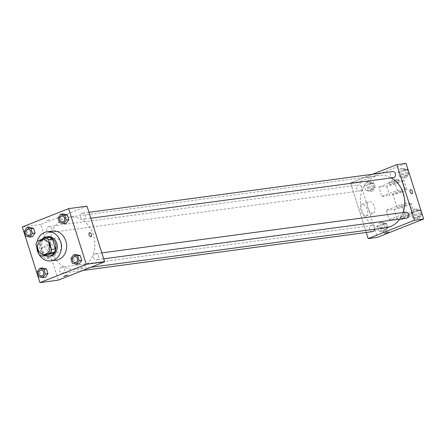 <?xml version="1.0" encoding="UTF-8"?>
<svg xmlns="http://www.w3.org/2000/svg" width="446" height="446" viewBox="0 0 446 446"><rect width="100%" height="100%" fill="white"/><g stroke="black" fill="none" stroke-linecap="round" stroke-linejoin="round"><path stroke-width="0.33" stroke-dasharray="2.23 1.67" d="M49.434 244.358A7.342 6.172 82.4 0 1 53.386 238.499A7.342 6.172 82.4 0 1 54.618 238.175A7.342 6.172 82.4 0 1 61.71 244.631A7.342 6.172 82.4 0 1 56.57 252.726A7.342 6.172 82.4 0 1 49.935 248.132M49.389 237.367L41.266 240.584L37.325 241.108M46.044 255.653A9.477 7.967 82.4 0 1 42.994 253.869L39.053 254.398M41.266 240.584A9.477 7.967 82.4 0 0 39.895 244.113L42.994 253.869M41.857 239.318A9.79 8.229 -97.6 0 0 45.386 255.736M50.331 256.032A9.79 8.229 82.4 0 1 41.049 248.416A9.79 8.229 82.4 0 1 46.089 237.06A9.79 8.229 82.4 0 1 47.728 236.631M39.895 244.113L35.959 244.642M36.683 246.933A14.685 12.343 82.4 0 1 37.213 241.292M56.229 260.18A14.685 12.343 82.4 0 1 42.309 248.756A14.685 12.343 82.4 0 1 49.868 231.719A14.685 12.343 82.4 0 1 52.327 231.078M70.881 258.591L73.506 258.24L76.138 254.56L73.506 258.24L74.989 262.923L79.109 263.932L74.989 262.923L72.364 263.279M37.074 271.971L39.7 271.62L42.331 267.94L39.7 271.62L41.183 276.303L45.302 277.312L41.183 276.303L38.557 276.654M57.997 217.977L60.623 217.626L63.254 213.946L60.623 217.626L62.105 222.309L66.225 223.318L62.105 222.309L59.48 222.66M24.19 231.357L26.816 231.006L29.447 227.326L26.816 231.006L28.299 235.689L32.419 236.692L28.299 235.689L25.673 236.04M64.748 218.217A26.331 22.138 82.4 0 1 69.163 217.068A26.331 22.138 82.4 0 1 94.602 240.221A26.331 22.138 82.4 0 1 76.16 269.261A26.331 22.138 82.4 0 1 51.195 248.773A26.331 22.138 82.4 0 1 64.748 218.217M86.992 206.18L40.681 224.505L58.331 280.144M61.28 267.26A3.061 2.57 82.4 0 1 61.793 267.126A3.061 2.57 82.4 0 1 64.748 269.819A3.061 2.57 82.4 0 1 62.607 273.192A3.061 2.57 82.4 0 1 59.708 270.811A3.061 2.57 82.4 0 1 61.28 267.26M95.087 253.885A3.061 2.57 82.4 0 1 95.6 253.752A3.061 2.57 82.4 0 1 98.555 256.439A3.061 2.57 82.4 0 1 96.414 259.812A3.061 2.57 82.4 0 1 93.515 257.431A3.061 2.57 82.4 0 1 95.087 253.885M82.203 213.266A3.061 2.57 82.4 0 1 82.716 213.132A3.061 2.57 82.4 0 1 85.671 215.825A3.061 2.57 82.4 0 1 83.53 219.198A3.061 2.57 82.4 0 1 80.631 216.817A3.061 2.57 82.4 0 1 82.203 213.266M50.236 232.444A3.061 2.57 -97.6 0 0 51.808 228.893A3.061 2.57 -97.6 0 0 48.909 226.512A3.061 2.57 -97.6 0 0 46.769 229.885A3.061 2.57 -97.6 0 0 49.723 232.578A3.061 2.57 -97.6 0 0 50.236 232.444M40.681 224.505L22.3 226.975M43.067 247.129A6.138 3.25 68.4 0 0 42.654 247.235A6.138 3.25 68.4 0 0 41.885 254.142A6.138 3.25 68.4 0 0 47.17 258.652A6.138 3.25 68.4 0 0 48.079 252.124A6.138 3.25 68.4 0 0 43.067 247.129M49.277 219.95L46.089 220.753L49.277 219.95M63.733 276.386L67.82 275.093M50.247 244.285A6.138 3.25 68.4 0 0 49.829 244.397A6.138 3.25 68.4 0 0 49.066 251.299A6.138 3.25 68.4 0 0 54.345 255.809A6.138 3.25 68.4 0 0 55.254 249.281A6.138 3.25 68.4 0 0 50.247 244.285M91.029 236.737L91.023 236.737A2.141 1.137 -111.6 0 1 89.183 235.165A2.141 1.137 -111.6 0 1 89.451 232.756L89.451 232.756M386.03 227.7A26.331 22.138 82.4 0 1 361.065 207.212A26.331 22.138 82.4 0 1 374.618 176.661A26.331 22.138 82.4 0 1 379.028 175.507A26.331 22.138 82.4 0 1 391.22 177.932M403.145 212.502A26.331 22.138 82.4 0 1 399.739 219.131M360.1 190.882A3.061 2.57 -97.6 0 0 361.678 187.337A3.061 2.57 -97.6 0 0 358.779 184.956A3.061 2.57 -97.6 0 0 356.633 188.329A3.061 2.57 -97.6 0 0 359.587 191.016A3.061 2.57 -97.6 0 0 360.1 190.882M406.284 218.256A3.061 2.57 82.4 0 1 403.379 215.875A3.061 2.57 82.4 0 1 404.957 212.324A3.061 2.57 82.4 0 1 405.47 212.19M393.4 177.642A3.061 2.57 82.4 0 1 390.495 175.261A3.061 2.57 82.4 0 1 392.073 171.71A3.061 2.57 82.4 0 1 392.586 171.576M372.471 231.636A3.061 2.57 82.4 0 1 369.572 229.255A3.061 2.57 82.4 0 1 371.15 225.704A3.061 2.57 82.4 0 1 371.663 225.57A3.061 2.57 82.4 0 1 374.612 229.233M350.55 182.949L372.471 174.275L350.55 182.949L366.255 232.466L350.55 182.949L359.738 181.717L377.388 237.356M28.711 235.393A3.061 2.57 82.4 0 1 25.812 233.013A3.061 2.57 82.4 0 1 27.39 229.467A3.061 2.57 82.4 0 1 27.897 229.333M26.816 231.006L28.299 235.689M41.595 276.007A3.061 2.57 82.4 0 1 38.696 273.627A3.061 2.57 82.4 0 1 40.274 270.081A3.061 2.57 82.4 0 1 40.781 269.947M39.7 271.62L41.183 276.303M62.518 222.013A3.061 2.57 82.4 0 1 59.619 219.633A3.061 2.57 82.4 0 1 61.197 216.087A3.061 2.57 82.4 0 1 61.704 215.953M60.623 217.626L62.105 222.309M75.402 262.633A3.061 2.57 82.4 0 1 72.503 260.247A3.061 2.57 82.4 0 1 74.081 256.701A3.061 2.57 82.4 0 1 74.588 256.567M73.506 258.24L74.989 262.923M372.488 191.089L375.119 187.409L373.637 182.721L369.517 181.717L366.88 185.397L368.368 190.08L372.488 191.089L369.862 191.44L372.494 187.76L371.011 183.077L366.891 182.068L364.254 185.748L365.742 190.431L369.862 191.44L372.494 187.76L371.011 183.077L366.891 182.068L364.254 185.748L365.742 190.431L369.862 191.44M370.08 183.501A3.061 2.57 82.4 0 1 370.593 183.367A3.061 2.57 82.4 0 1 373.547 186.06A3.061 2.57 82.4 0 1 371.406 189.433A3.061 2.57 82.4 0 1 368.507 187.052A3.061 2.57 82.4 0 1 370.08 183.501M375.119 187.409L372.494 187.76M373.637 182.721L371.011 183.077M369.517 181.717L366.891 182.068M366.88 185.397L364.254 185.748M368.368 190.08L365.742 190.431M371.395 183.328A3.061 2.57 82.4 0 1 371.908 183.195A3.061 2.57 82.4 0 1 374.863 185.882A3.061 2.57 82.4 0 1 372.722 189.255A3.061 2.57 82.4 0 1 369.818 186.88A3.061 2.57 82.4 0 1 371.395 183.328M385.372 231.703L388.003 228.023L386.52 223.34L382.4 222.331L379.763 226.01L381.252 230.694L385.372 231.703L382.746 232.054L385.377 228.374L383.894 223.691L379.775 222.682L377.138 226.362L378.626 231.045L382.746 232.054L385.377 228.374L383.894 223.691L379.775 222.682L377.138 226.362L378.626 231.045L382.746 232.054M382.963 224.121A3.061 2.57 82.4 0 1 383.476 223.987A3.061 2.57 82.4 0 1 386.431 226.674A3.061 2.57 82.4 0 1 384.29 230.047A3.061 2.57 82.4 0 1 381.391 227.666A3.061 2.57 82.4 0 1 382.963 224.121M388.003 228.023L385.377 228.374M386.52 223.34L383.894 223.691M382.4 222.331L379.775 222.682M379.763 226.01L377.138 226.362M381.252 230.694L378.626 231.045M384.279 223.942A3.061 2.57 82.4 0 1 384.792 223.808A3.061 2.57 82.4 0 1 387.747 226.501A3.061 2.57 82.4 0 1 385.606 229.874A3.061 2.57 82.4 0 1 382.701 227.493A3.061 2.57 82.4 0 1 384.279 223.942M406.295 177.709L408.926 174.029L407.443 169.346L403.323 168.337L400.686 172.017L402.175 176.7L406.295 177.709L403.669 178.06L406.3 174.38L404.817 169.697L400.698 168.688L398.061 172.368L399.549 177.051L403.669 178.06L406.3 174.38L404.817 169.697L400.698 168.688L398.061 172.368L399.549 177.051L403.669 178.06M403.886 170.127A3.061 2.57 82.4 0 1 404.399 169.993A3.061 2.57 82.4 0 1 407.354 172.68A3.061 2.57 82.4 0 1 405.213 176.053A3.061 2.57 82.4 0 1 402.314 173.672A3.061 2.57 82.4 0 1 403.886 170.127M408.926 174.029L406.3 174.38M407.443 169.346L404.817 169.697M403.323 168.337L400.698 168.688M400.686 172.017L398.061 172.368M402.175 176.7L399.549 177.051M405.202 169.948A3.061 2.57 82.4 0 1 405.715 169.815A3.061 2.57 82.4 0 1 408.67 172.507A3.061 2.57 82.4 0 1 406.529 175.88A3.061 2.57 82.4 0 1 403.624 173.5A3.061 2.57 82.4 0 1 405.202 169.948M419.179 218.323L421.81 214.643L420.327 209.96L416.207 208.951L413.57 212.63L415.059 217.314L419.179 218.323L416.553 218.674L419.184 214.994L417.701 210.311L413.581 209.308L410.944 212.982L412.433 217.67L416.553 218.674L419.184 214.994L417.701 210.311L413.581 209.308L410.944 212.982L412.433 217.67L416.553 218.674M416.77 210.741A3.061 2.57 82.4 0 1 417.283 210.607A3.061 2.57 82.4 0 1 420.238 213.294A3.061 2.57 82.4 0 1 418.097 216.667A3.061 2.57 82.4 0 1 415.198 214.292A3.061 2.57 82.4 0 1 416.77 210.741M421.81 214.643L419.184 214.994M420.327 209.96L417.701 210.311M416.207 208.951L413.581 209.308M413.57 212.63L410.944 212.982M415.059 217.314L412.433 217.67M418.086 210.562A3.061 2.57 82.4 0 1 418.599 210.428A3.061 2.57 82.4 0 1 421.554 213.121A3.061 2.57 82.4 0 1 419.413 216.494A3.061 2.57 82.4 0 1 416.508 214.113A3.061 2.57 82.4 0 1 418.086 210.562M370.843 176.382L367.114 177.698L370.843 176.382M370.843 176.376L367.114 177.692L370.843 176.376M406.05 163.392L359.738 181.717M365.815 215.964A6.138 3.25 68.4 0 0 366.227 215.858A6.138 3.25 68.4 0 0 366.991 208.957A6.138 3.25 68.4 0 0 361.712 204.446A6.138 3.25 68.4 0 0 360.803 210.975A6.138 3.25 68.4 0 0 365.815 215.964M372.99 213.127A6.138 3.25 -111.6 0 1 367.983 208.131A6.138 3.25 -111.6 0 1 368.887 201.603A6.138 3.25 -111.6 0 1 374.172 206.113A6.138 3.25 -111.6 0 1 373.408 213.015A6.138 3.25 -111.6 0 1 372.99 213.127M388.845 232.037L384.759 233.33M410.476 189.701L410.476 189.701A2.141 1.137 68.4 0 0 410.208 192.109A2.141 1.137 68.4 0 0 412.048 193.687L412.048 193.687M404.583 213.545L401.645 204.274L386.208 210.384L389.146 219.655L397.029 218.596A9.79 1.082 162.4 0 0 407.65 215.713A9.79 1.082 162.4 0 0 414.078 212.58A9.79 1.082 162.4 0 0 412.466 212.486L404.583 213.545L389.146 219.655M394.292 181.087L397.23 190.364L381.793 196.474L378.855 187.197L386.732 186.144A9.79 1.082 162.4 0 0 397.353 183.261A9.79 1.082 162.4 0 0 403.781 180.128A9.79 1.082 162.4 0 0 402.169 180.033L394.292 181.087L378.855 187.197M400.017 192.009A4.895 0.541 162.4 0 0 402.058 190.882A4.895 0.541 162.4 0 0 397.23 191.847A4.895 0.541 162.4 0 0 392.725 193.843A4.895 0.541 162.4 0 0 395.279 193.525A4.895 0.541 162.4 0 0 400.017 192.009M397.23 190.364L405.107 189.305A9.79 1.082 -17.6 0 1 406.724 189.399A9.79 1.082 -17.6 0 1 400.296 192.533A9.79 1.082 -17.6 0 1 389.67 195.415L386.732 186.144M381.793 196.474L389.67 195.415M404.427 205.918A4.895 0.541 162.4 0 0 406.468 204.792A4.895 0.541 162.4 0 0 401.64 205.751A4.895 0.541 162.4 0 0 397.141 207.752A4.895 0.541 162.4 0 0 399.694 207.435A4.895 0.541 162.4 0 0 404.427 205.918M397.029 218.596L394.086 209.325L386.208 210.384M394.086 209.325A9.79 1.082 162.4 0 0 404.706 206.442A9.79 1.082 162.4 0 0 411.134 203.309A9.79 1.082 162.4 0 0 409.523 203.214L401.645 204.274M397.074 182.737A4.895 0.541 162.4 0 0 399.114 181.606A4.895 0.541 162.4 0 0 394.286 182.57A4.895 0.541 162.4 0 0 389.787 184.566A4.895 0.541 162.4 0 0 392.341 184.254A4.895 0.541 162.4 0 0 397.074 182.737M396.338 180.418A4.895 0.541 162.4 0 0 398.378 179.292A4.895 0.541 162.4 0 0 393.55 180.251A4.895 0.541 162.4 0 0 389.051 182.247A4.895 0.541 162.4 0 0 391.605 181.935A4.895 0.541 162.4 0 0 396.338 180.418M402.119 215.897A4.895 0.541 162.4 0 0 400.079 217.024A4.895 0.541 162.4 0 0 404.907 216.059A4.895 0.541 162.4 0 0 409.411 214.063A4.895 0.541 162.4 0 0 406.858 214.375A4.895 0.541 162.4 0 0 402.119 215.897M402.855 218.211A4.895 0.541 -17.6 0 1 407.594 216.695A4.895 0.541 -17.6 0 1 410.147 216.382A4.895 0.541 -17.6 0 1 405.643 218.378A4.895 0.541 -17.6 0 1 400.815 219.343A4.895 0.541 -17.6 0 1 402.855 218.211M405.107 189.305L402.169 180.033M412.466 212.486L409.523 203.214M44.751 254.315L56.57 252.726M42.799 239.758L54.618 238.175M49.829 244.397L42.654 247.235M54.345 255.809L47.17 258.652M379.028 175.507L69.163 217.068M90.794 267.299L76.16 269.261M49.723 232.578L359.587 191.016M48.909 226.512L358.779 184.956M101.816 252.915L95.6 253.752M103.695 258.836L96.414 259.812M88.932 212.302L82.716 213.132M90.811 218.222L83.53 219.198M371.663 225.57L61.793 267.126M82.716 270.493L62.607 273.192M371.908 183.195L370.593 183.367M372.722 189.255L371.406 189.433M384.792 223.808L383.476 223.987M385.606 229.874L384.29 230.047M405.715 169.815L404.399 169.993M406.529 175.88L405.213 176.053M418.599 210.428L417.283 210.607M419.413 216.494L418.097 216.667M366.227 215.858L373.408 213.015M361.712 204.446L368.887 201.603M392.725 193.843L397.141 207.752M402.058 190.882L406.468 204.792M389.051 182.247L389.787 184.566M398.378 179.292L399.114 181.606M410.147 216.382L409.411 214.063M400.815 219.343L400.079 217.024M406.724 189.399L403.781 180.128M414.078 212.58L411.134 203.309"/><path stroke-width="0.67" d="M49.935 248.132A7.342 6.172 82.4 0 1 49.434 244.358M41.573 240.082A7.342 6.172 82.4 0 1 42.799 239.758A7.342 6.172 82.4 0 1 49.896 246.214A7.342 6.172 82.4 0 1 44.751 254.315A7.342 6.172 82.4 0 1 37.793 248.6A7.342 6.172 82.4 0 1 41.573 240.082M35.959 244.642L39.053 254.398A9.477 7.967 82.4 0 0 42.102 256.177L50.225 252.966A9.477 7.967 82.4 0 0 51.597 249.437L48.502 239.675A9.477 7.967 82.4 0 0 45.447 237.896L37.325 241.108A9.477 7.967 82.4 0 0 35.959 244.642M51.597 249.437L55.533 248.907L52.438 239.145L48.502 239.675M52.438 239.145A9.477 7.967 82.4 0 0 49.389 237.367L45.447 237.896M55.533 248.907A9.477 7.967 82.4 0 1 54.167 252.436L50.225 252.966M42.102 256.177L46.044 255.653L54.167 252.436M45.386 255.736A9.79 8.229 -97.6 0 0 49.015 256.21A9.79 8.229 -97.6 0 0 55.432 243.455A9.79 8.229 -97.6 0 0 46.412 236.809A9.79 8.229 -97.6 0 0 41.857 239.318M46.412 236.809L47.728 236.631A9.79 8.229 82.4 0 1 56.748 243.276A9.79 8.229 82.4 0 1 50.331 256.032L49.015 256.21M37.213 241.292A14.685 12.343 82.4 0 1 44.617 232.422A14.685 12.343 82.4 0 1 47.075 231.781A14.685 12.343 82.4 0 1 61.264 244.692A14.685 12.343 82.4 0 1 50.978 260.882A14.685 12.343 82.4 0 1 36.683 246.933M47.075 231.781L52.327 231.078A14.685 12.343 82.4 0 1 66.515 243.99A14.685 12.343 82.4 0 1 56.229 260.18L50.978 260.882M76.483 264.283L79.109 263.932L81.746 260.252L80.258 255.569L76.138 254.56L73.512 254.911L70.881 258.591L72.364 263.279L76.483 264.283L79.12 260.603L77.632 255.92L73.512 254.911M42.677 277.663L45.302 277.312L47.939 273.632L46.451 268.949L42.331 267.94L39.705 268.291L37.074 271.971L38.557 276.654L42.677 277.663L45.314 273.983L43.825 269.3L39.705 268.291M39.95 282.608L86.262 264.283L68.612 208.644L22.3 226.975L39.95 282.608L58.331 280.144L104.643 261.819L86.262 264.283M63.6 223.669L66.225 223.318L68.862 219.638L67.374 214.955L63.254 213.946L60.628 214.297L57.997 217.977L59.48 222.66L63.6 223.669L66.237 219.99L64.748 215.306L60.628 214.297M29.793 237.049L32.419 236.692L35.056 233.018L33.567 228.33L29.447 227.326L26.821 227.677L24.19 231.357L25.673 236.04L29.793 237.049L32.43 233.37L30.941 228.686L26.821 227.677M104.643 261.819L86.992 206.18L68.612 208.644M89.451 232.756A2.141 1.137 -111.6 0 1 89.596 232.717A2.141 1.137 -111.6 0 1 91.341 234.462A2.141 1.137 -111.6 0 1 91.029 236.737A2.141 1.137 -111.6 0 1 89.183 235.165A2.141 1.137 -111.6 0 1 89.451 232.756A2.141 1.137 -111.6 0 1 89.596 232.717A2.141 1.137 -111.6 0 1 91.341 234.462A2.141 1.137 -111.6 0 1 91.023 236.737M64.625 275.896L67.82 275.093L64.625 275.896M67.82 275.093L63.733 276.386M391.22 177.932A26.331 22.138 82.4 0 1 403.145 212.502M399.739 219.131A26.331 22.138 82.4 0 1 386.03 227.7L90.794 267.299M101.816 252.915L405.47 212.19A3.061 2.57 82.4 0 1 408.425 214.883A3.061 2.57 82.4 0 1 406.284 218.256L103.695 258.836M88.932 212.302L392.586 171.576A3.061 2.57 82.4 0 1 395.541 174.263A3.061 2.57 82.4 0 1 393.4 177.642L90.811 218.222M374.612 229.233A3.061 2.57 82.4 0 1 372.471 231.636L82.716 270.493M423.7 219.025L377.388 237.356L368.195 238.588L366.255 232.466L368.195 238.588L414.507 220.257L396.862 164.624L372.471 174.275L396.862 164.624L406.05 163.392L423.7 219.025L414.507 220.257L396.862 164.624M27.903 229.333L27.892 229.333A3.061 2.57 82.4 0 1 27.903 229.333A3.061 2.57 82.4 0 1 30.858 232.02A3.061 2.57 82.4 0 1 28.717 235.393A3.061 2.57 82.4 0 1 28.711 235.393A3.061 2.57 82.4 0 1 25.807 233.013A3.061 2.57 82.4 0 1 27.379 229.467A3.061 2.57 82.4 0 1 27.892 229.333A3.061 2.57 82.4 0 1 30.846 232.02A3.061 2.57 82.4 0 1 28.706 235.393L28.706 235.393M32.419 236.692L35.056 233.018L32.43 233.37M35.056 233.018L33.567 228.33L30.941 228.686M33.567 228.33L29.447 227.326M40.787 269.947L40.776 269.947A3.061 2.57 82.4 0 1 40.787 269.947A3.061 2.57 82.4 0 1 43.741 272.634A3.061 2.57 82.4 0 1 41.601 276.007A3.061 2.57 82.4 0 1 41.595 276.007A3.061 2.57 82.4 0 1 38.691 273.632A3.061 2.57 82.4 0 1 40.263 270.081A3.061 2.57 82.4 0 1 40.776 269.947A3.061 2.57 82.4 0 1 43.73 272.634A3.061 2.57 82.4 0 1 41.589 276.013L41.589 276.013M45.302 277.312L47.939 273.632L45.314 273.983M47.939 273.632L46.451 268.949L43.825 269.3M46.451 268.949L42.331 267.94M61.699 215.953L61.71 215.953A3.061 2.57 82.4 0 1 61.71 215.953A3.061 2.57 82.4 0 1 64.664 218.64A3.061 2.57 82.4 0 1 62.524 222.013A3.061 2.57 82.4 0 1 62.518 222.013A3.061 2.57 82.4 0 1 59.613 219.638A3.061 2.57 82.4 0 1 61.186 216.087A3.061 2.57 82.4 0 1 61.699 215.953A3.061 2.57 82.4 0 1 64.653 218.64A3.061 2.57 82.4 0 1 62.512 222.019L62.512 222.019M66.225 223.318L68.862 219.638L66.237 219.99M68.862 219.638L67.374 214.955L64.748 215.306M67.374 214.955L63.254 213.946M74.594 256.567L74.582 256.567A3.061 2.57 82.4 0 1 74.594 256.567A3.061 2.57 82.4 0 1 77.548 259.254A3.061 2.57 82.4 0 1 75.407 262.633A3.061 2.57 82.4 0 1 75.402 262.633A3.061 2.57 82.4 0 1 72.497 260.252A3.061 2.57 82.4 0 1 74.069 256.701A3.061 2.57 82.4 0 1 74.582 256.567A3.061 2.57 82.4 0 1 77.537 259.26A3.061 2.57 82.4 0 1 75.396 262.633L75.396 262.633M79.109 263.932L81.746 260.252L79.12 260.603M81.746 260.252L80.258 255.569L77.632 255.92M80.258 255.569L76.138 254.56M384.759 233.33L388.845 232.037M368.195 238.588L414.507 220.257M412.048 193.687A2.141 1.137 68.4 0 0 412.411 191.54A2.141 1.137 -111.6 0 1 412.054 193.681A2.141 1.137 -111.6 0 1 410.208 192.109A2.141 1.137 -111.6 0 1 410.476 189.701A2.141 1.137 -111.6 0 1 412.411 191.54A2.141 1.137 68.4 0 0 410.476 189.701"/></g></svg>
